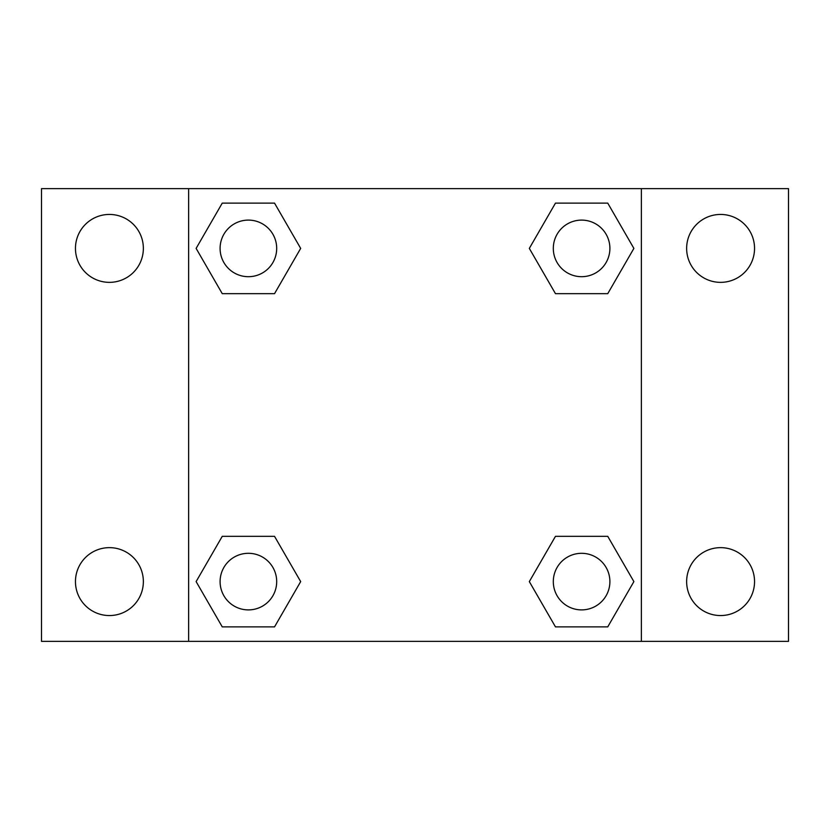 <?xml version="1.0" encoding="UTF-8"?>
<svg xmlns="http://www.w3.org/2000/svg" width="830" height="830" viewBox="0 0 830 830"><rect width="100%" height="100%" fill="white"/><g stroke="black" fill="none" stroke-linecap="round" stroke-linejoin="round"><path stroke-width="1.25" d="M41.5 188.638L788.5 188.638L788.5 641.362L41.5 641.362L41.5 188.638M720.596 214.441A33.957 33.957 0 0 1 754.543 248.398A33.957 33.957 0 0 1 720.596 282.356A33.957 33.957 0 0 1 686.638 248.398A33.957 33.957 0 0 1 720.596 214.441M720.596 547.644A33.957 33.957 0 0 1 754.543 581.602A33.957 33.957 0 0 1 720.596 615.559A33.957 33.957 0 0 1 686.638 581.602A33.957 33.957 0 0 1 720.596 547.644M109.404 547.644A33.957 33.957 0 0 1 143.362 581.602A33.957 33.957 0 0 1 109.404 615.559A33.957 33.957 0 0 1 75.457 581.602A33.957 33.957 0 0 1 109.404 547.644M109.404 214.441A33.957 33.957 0 0 1 143.362 248.398A33.957 33.957 0 0 1 109.404 282.356A33.957 33.957 0 0 1 75.457 248.398A33.957 33.957 0 0 1 109.404 214.441M222.253 536.336L274.533 536.336L300.678 581.602L274.533 626.878L222.253 626.878L196.119 581.602L222.253 536.336L274.533 536.336L222.253 536.336M555.467 203.122L607.747 203.122L633.881 248.398L607.747 293.664L555.467 293.664L529.322 248.398L555.467 203.122L607.747 203.122L555.467 203.122M188.638 641.362L188.638 188.638M641.362 188.638L641.362 641.362M222.253 203.122L274.533 203.122L300.678 248.398L274.533 293.664L222.253 293.664L196.119 248.398L222.253 203.122L274.533 203.122L222.253 203.122M555.467 536.336L607.747 536.336L633.881 581.602L607.747 626.878L555.467 626.878L529.322 581.602L555.467 536.336L607.747 536.336L555.467 536.336M607.747 626.878L555.467 626.878L607.747 626.878M609.894 581.602A28.293 28.293 0 0 0 567.461 557.096A28.293 28.293 0 0 0 567.461 606.108A28.293 28.293 0 0 0 609.894 581.602M274.533 626.878L222.253 626.878L274.533 626.878M276.691 581.602A28.293 28.293 0 0 0 234.247 557.096A28.293 28.293 0 0 0 234.247 606.108A28.293 28.293 0 0 0 276.691 581.602M607.747 293.664L555.467 293.664L607.747 293.664M609.894 248.398A28.293 28.293 0 0 0 567.461 223.893A28.293 28.293 0 0 0 567.461 272.904A28.293 28.293 0 0 0 609.894 248.398M274.533 293.664L222.253 293.664L274.533 293.664M276.691 248.398A28.293 28.293 0 0 0 234.247 223.893A28.293 28.293 0 0 0 234.247 272.904A28.293 28.293 0 0 0 276.691 248.398"/></g></svg>
